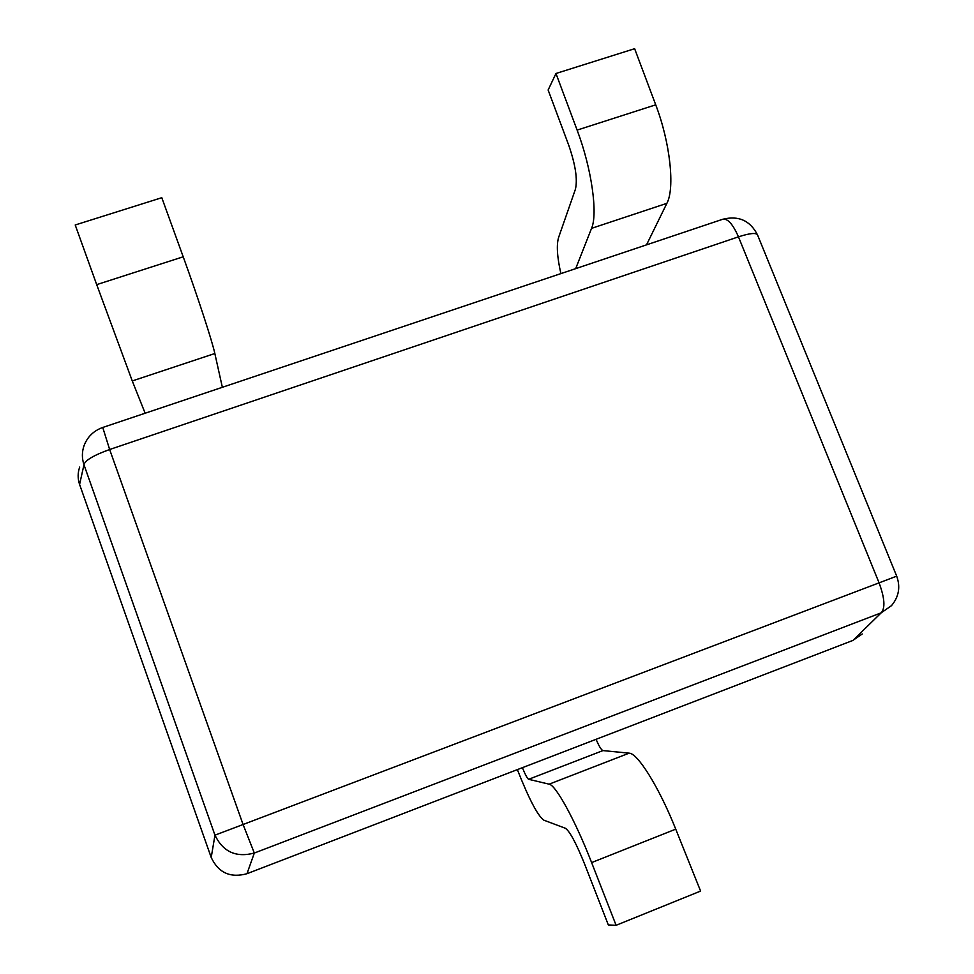 <?xml version="1.0" encoding="UTF-8"?>
<svg xmlns="http://www.w3.org/2000/svg" width="974" height="974" viewBox="0 0 974 974"><rect width="100%" height="100%" fill="white"/><g stroke="black" fill="none" stroke-linecap="round" stroke-linejoin="round"><path stroke-width="1.46" d="M862.27 633.964L852.798 640.478L246.97 873.715L254.324 853.041C236.122 857.826 222.997 851.86 214.962 835.168L243.074 824.503L254.324 853.041L881.202 612.816C885.403 608.044 884.696 598.06 879.072 582.854L896.689 576.145L757.577 235.026C756.36 232.518 749.98 233.127 738.462 236.84L109.648 449.501C93.638 455.284 85.079 460.361 83.971 464.744C81.816 458.279 81.865 451.875 84.093 445.52C87.514 436.729 93.723 430.715 102.745 427.464L109.648 449.501L243.074 824.503L879.072 582.854L738.462 236.84C732.862 224.081 727.59 218.237 722.659 219.284L102.745 427.464M79.698 467.07C77.664 472.84 77.628 478.636 79.588 484.455L211.212 857.497C218.468 872.814 230.388 878.219 246.97 873.715M896.689 576.145C900.597 586.969 898.868 596.806 891.49 605.658L881.202 612.816L852.981 640.405M575.671 268.654L591.559 228.354C597.975 213.878 591.693 168.478 577.119 130.102L555.971 73.488L548.131 90.01L568.706 145.138C575.5 164.801 577.728 179.533 575.391 189.333L558.601 237.473C556.373 244.937 557.128 256.978 560.89 273.609M591.559 228.354L666.873 203.335L646.517 244.864M666.873 203.335C675.006 188.384 670.282 142.849 655.721 104.827L634.634 48.7L555.971 73.488M183.209 256.795L161.794 197.698L75.217 224.982L96.694 284.627L183.209 256.795C197.795 296.924 212.32 341.545 214.84 353.513L222.352 387.299M145.138 413.232L132.269 380.944L96.694 284.627M517.364 769.618C528.821 798.692 537.599 815.53 543.723 820.12L565.407 828.277C569.79 831.285 576.182 843.204 584.583 863.999L608.324 924.935L616.104 925.3L700.598 891.076L675.737 829.154L591.62 862.587C575.147 820.12 555.655 784.825 549.117 784.18L528.651 779.297C527.299 778.494 525.217 774.622 522.405 767.682L596.088 739.315C598.973 746.157 601.262 749.919 602.943 750.589L629.131 753.158C637.593 753.024 659.045 787.187 675.737 829.154M616.104 925.3L591.62 862.587M211.212 857.497L214.962 835.168L83.971 464.744L79.588 484.455M577.119 130.102L655.721 104.827M132.269 380.944L214.84 353.513M602.943 750.589L528.651 779.297M629.131 753.158L549.117 784.18M757.577 235.026C750.224 220.562 738.584 215.315 722.659 219.284"/></g></svg>
